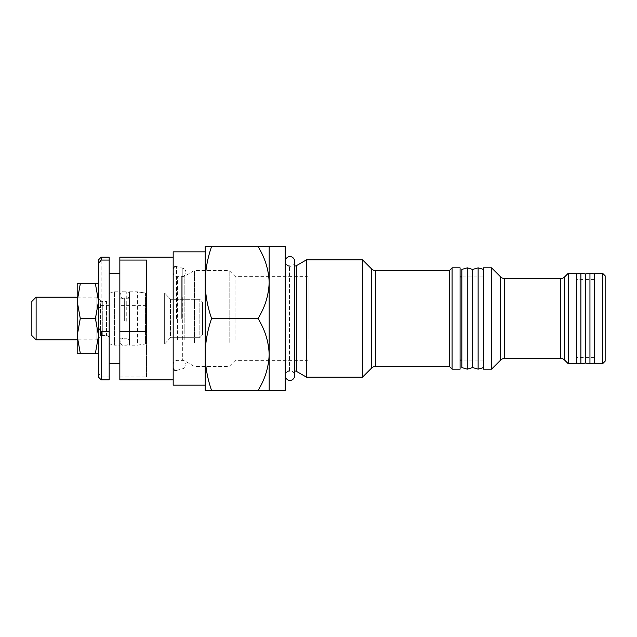 <?xml version="1.0" encoding="UTF-8"?>
<svg xmlns="http://www.w3.org/2000/svg" width="637" height="637" viewBox="0 0 637 637"><rect width="100%" height="100%" fill="white"/><g stroke="black" fill="none" stroke-linecap="round" stroke-linejoin="round"><path stroke-width="0.48" stroke-dasharray="3.19 2.39" d="M287.255 265.398A4.268 4.268 0 0 1 285.169 261.727L285.169 375.273L285.169 261.727M287.255 371.602A4.268 4.268 0 0 0 285.169 375.273M285.169 375.567L285.169 318.5L285.169 375.567C285.663 371.22 289.333 370.519 289.97 370.766C290.607 370.519 294.27 371.22 294.772 375.567L294.772 265.995A4.268 4.268 0 0 1 294.692 265.995L289.437 265.995L289.437 371.005L294.692 371.005L294.692 265.995L294.692 371.005A4.268 4.268 0 0 1 294.772 371.005M205.17 354.498L205.17 390.497L211.603 390.497C207.487 378.744 205.345 366.745 205.17 354.498L205.17 282.502C205.345 270.231 207.487 258.232 211.603 246.503L205.17 246.503L205.17 354.498C205.345 342.22 207.487 330.229 211.603 318.5C207.487 306.747 205.345 294.748 205.17 282.502M483.555 276.904L483.555 360.096L483.555 276.904L461.833 276.904M460.089 360.096L460.089 276.904L460.089 360.096M483.555 360.096L461.833 360.096M594.48 279.571L594.48 357.429L594.48 279.571L576.35 279.571L576.35 357.429L576.35 279.571M594.48 357.429L576.35 357.429M258.033 390.497C265.032 379.142 268.742 367.143 269.172 354.498L269.172 246.503L258.033 246.503C264.992 257.714 268.703 269.714 269.172 282.502C268.742 295.146 265.032 307.145 258.033 318.5C264.992 329.711 268.703 341.711 269.172 354.498L269.172 390.497L211.603 390.497M605.15 275.837L605.15 361.163M602.483 273.169L602.483 363.831M594.48 273.169L594.48 363.831M576.35 273.169L576.35 363.831M568.355 273.169L568.355 363.831M491.557 267.835L491.557 369.165M483.555 267.835L483.555 369.165M460.089 267.835L460.089 369.165M452.095 267.835L452.095 369.165M449.427 270.502L449.427 366.498M362.501 259.84L362.501 377.16M306.501 259.84L306.501 377.16M285.169 246.503L285.169 390.497M205.17 251.838L205.17 385.162M173.176 251.838L173.176 385.162M258.033 246.503L211.603 246.503M258.033 318.5L211.603 318.5M173.176 295.433L173.176 364.627L173.176 295.433M119.844 379.827L119.844 257.173M109.182 257.173L109.182 379.827M308.101 339.035L308.101 277.437L308.101 339.035M307.034 339.569L307.034 276.37L307.034 339.569M235.037 339.569L235.037 276.37L235.037 339.569M229.169 342.499L229.169 270.502L229.169 342.499M194.46 342.499L194.46 270.502L194.46 342.499M173.176 349.164L173.176 257.173L173.176 349.164M119.844 376.937L146.51 376.937L146.51 305.394L146.51 376.937M101.179 379.827L101.179 376.937L98.512 373.409L98.512 377.16M98.512 259.84L98.512 308.921L101.179 305.394L101.179 257.173M98.512 373.409L98.512 308.921M101.179 376.937L109.182 376.937M146.51 305.394L119.844 305.394M109.182 305.394L101.179 305.394M146.51 260.063L146.51 331.606M129.446 291.834L137.441 291.834L137.441 345.166L145.443 343.94L164.641 343.94L170.509 337.698L199.843 337.698L202.51 334.775L202.51 302.225L199.843 299.302L170.509 299.302L164.641 293.06L145.443 293.06L137.441 291.834L145.443 293.06L164.641 293.06L164.641 343.94L145.443 343.94L137.441 345.166L129.446 345.166L129.446 291.834L129.446 345.166M109.182 338.231A2.667 2.667 0 0 0 106.514 335.564L102.286 335.564A2.667 2.667 0 0 0 100.399 336.344L96.912 339.832L96.912 297.168L100.399 300.656L100.399 336.344L100.399 300.656A2.667 2.667 0 0 0 102.286 301.436L106.514 301.436L106.514 335.564L106.514 301.436A2.667 2.667 0 0 0 109.182 298.769L109.182 338.231L109.182 298.769M109.182 343.733L109.182 293.267L109.182 343.733L114.509 345.166L114.509 291.834L114.509 345.166L119.844 345.166L119.844 291.834L119.844 345.166M109.182 293.267L114.509 291.834L119.844 291.834M77.181 297.168L96.912 297.168L96.912 339.832L77.181 339.832M36.118 297.168L36.118 339.832M31.85 301.436L31.85 335.564M129.446 338.765L129.446 298.235L129.446 338.765L119.844 338.765L119.844 298.235L119.844 338.765M129.446 298.235L119.844 298.235M170.509 299.302L170.509 337.698L164.641 343.94L164.641 293.06L170.509 299.302L199.843 299.302L199.843 337.698L170.509 337.698L170.509 299.302M202.51 302.225L202.51 334.775L199.843 337.698L199.843 299.302L202.51 302.225L202.51 334.775L202.51 302.225M483.555 318.5L483.555 269.435L483.555 318.5M478.124 369.165L478.124 267.835M472.694 367.565L472.694 269.435M461.833 367.565L461.833 269.435M467.263 369.165L467.263 267.835M594.48 318.5L594.48 273.966L594.48 318.5M589.95 273.169L589.95 363.831M585.419 273.966L585.419 363.034M580.888 273.169L580.888 363.831M576.35 318.5L576.35 273.966L576.35 318.5M173.176 318.5L173.176 269.164L173.176 318.5M181.72 318.5L181.72 276.633L181.72 318.5M80.278 283.839L77.181 301.166L77.181 283.839L95.415 283.839L98.512 301.166L95.415 318.5L98.512 335.834L95.415 353.161L80.278 353.161L77.181 335.834L77.181 301.166L80.278 318.5L95.415 318.5M80.278 318.5L77.181 335.834L77.181 353.161L80.278 353.161M98.512 353.161L98.512 335.834L98.512 353.161L95.415 353.161M98.512 283.839L98.512 301.166L98.512 283.839L95.415 283.839M98.512 335.834L98.512 301.166L98.512 335.834M124.645 320.65L124.645 297.805L124.645 320.65M504.432 358.496L504.432 278.504M500.658 276.944L500.658 360.056M564.581 360.056L564.581 276.944M560.807 278.504L560.807 358.496M375.376 366.498L375.376 270.502M371.602 268.941L371.602 368.059M289.437 371.005L289.437 265.995M296.826 371.578L296.826 265.422M177.444 339.433L177.444 276.633L177.444 339.433M184.834 339.72L184.834 276.068L184.834 339.72M182.7 297.567L182.7 360.367L182.7 297.567M145.443 293.06L145.443 343.94L145.443 293.06M102.286 301.436L102.286 335.564L102.286 301.436M182.819 318.5L182.819 268.273L182.819 318.5M176.529 318.5L176.529 266.584L176.529 318.5M126.245 321.271L126.245 291.834L126.245 321.271M123.045 315.729L123.045 345.166L123.045 315.729M308.101 277.437L307.034 276.37L235.037 276.37L229.169 270.502L194.46 270.502L184.834 276.068L182.7 276.633L177.444 276.633C174.849 276.386 173.431 274.961 173.176 272.373M308.101 359.563L307.034 360.63L235.037 360.63L229.169 366.498L194.46 366.498L184.834 360.932L182.7 360.367L177.444 360.367C174.849 360.614 173.431 362.039 173.176 364.627M285.169 318.5L285.169 261.433L285.169 318.5M294.772 261.433C294.27 265.78 290.607 266.481 289.97 266.234C289.333 266.481 285.663 265.78 285.169 261.433M181.72 276.633C184.3 276.386 185.725 274.961 185.972 272.381C185.845 270.295 184.794 268.925 182.819 268.273L176.529 266.584M176.529 370.416L182.819 368.727C184.794 368.075 185.845 366.705 185.972 364.619L185.972 272.381L185.972 364.619C185.455 360.598 182.078 360.152 181.72 360.367M129.446 320.937L129.446 341.965C129.215 339.983 128.148 338.916 126.245 338.765L124.645 339.195L123.045 338.765C122.28 338.112 121.221 339.179 119.844 341.965L119.844 295.035C121.221 297.821 122.28 298.888 123.045 298.235L124.645 297.805L126.245 298.235C128.148 298.084 129.215 297.017 129.446 295.035L129.446 341.965C129.215 343.948 128.148 345.007 126.245 345.166L123.045 345.166C122.28 345.819 121.221 344.752 119.844 341.965L119.844 295.035C121.221 292.248 122.28 291.181 123.045 291.834L126.245 291.834C128.148 291.993 129.215 293.052 129.446 295.035L129.446 320.937"/><path stroke-width="0.96" d="M500.658 360.056L500.658 276.944L491.557 267.835L491.557 369.165L500.658 360.056A5.335 5.335 0 0 1 504.432 358.496L560.807 358.496A5.335 5.335 0 0 1 564.581 360.056L568.355 363.831L568.355 273.169L564.581 276.944L564.581 360.056M500.658 276.944A5.335 5.335 0 0 0 504.432 278.504L504.432 358.496M560.807 358.496L560.807 278.504A5.335 5.335 0 0 0 564.581 276.944M371.602 368.059L371.602 268.941L362.501 259.84L362.501 377.16L371.602 368.059A5.335 5.335 0 0 1 375.376 366.498L449.427 366.498L449.427 270.502L375.376 270.502L375.376 366.498M371.602 268.941A5.335 5.335 0 0 0 375.376 270.502M289.437 265.995A4.268 4.268 0 0 1 287.255 265.398M289.437 371.005A4.268 4.268 0 0 0 287.255 371.602M294.772 371.005A4.268 4.268 0 0 1 296.826 371.578L306.501 377.16L306.501 259.84L296.826 265.422L296.826 371.578M285.169 261.433C285.663 257.093 289.333 256.392 289.97 256.639C290.607 256.392 294.27 257.093 294.772 261.433L294.772 265.995A4.268 4.268 0 0 0 296.826 265.422M205.17 385.162L205.17 251.838L173.176 251.838L173.176 385.162L205.17 385.162M269.172 390.497L258.033 390.497C264.992 379.286 268.703 367.286 269.172 354.498L269.172 390.497L285.169 390.497L285.169 246.503L269.172 246.503L269.172 282.502C268.742 269.857 265.032 257.858 258.033 246.503L269.172 246.503M258.033 318.5C265.032 329.855 268.742 341.854 269.172 354.498L269.172 282.502C268.703 295.289 264.992 307.289 258.033 318.5L211.603 318.5C207.487 330.253 205.345 342.252 205.17 354.498C205.345 366.769 207.487 378.768 211.603 390.497L205.17 390.497L205.17 354.498M362.501 259.84L306.501 259.84M362.501 377.16L306.501 377.16M449.427 366.498L452.095 369.165L452.095 267.835L449.427 270.502M452.095 369.165L460.089 369.165L460.089 267.835L452.095 267.835M461.833 276.904L460.089 276.904M461.833 360.096L460.089 360.096M491.557 267.835L483.555 267.835L483.555 369.165L491.557 369.165M560.807 278.504L504.432 278.504M568.355 363.831L576.35 363.831L576.35 273.169L568.355 273.169M602.483 363.831L602.483 273.169L594.48 273.169L594.48 363.831L602.483 363.831L605.15 361.163L605.15 275.837L602.483 273.169M205.17 246.503L211.603 246.503C207.487 258.256 205.345 270.255 205.17 282.502L205.17 246.503M205.17 282.502C205.345 294.78 207.487 306.771 211.603 318.5M211.603 390.497L258.033 390.497M258.033 246.503L211.603 246.503M119.844 331.606L119.844 260.063L146.51 260.063L146.51 331.606L119.844 331.606L119.844 379.827L173.176 379.827M101.179 379.827L98.512 377.16L98.512 328.079L101.179 331.606L101.179 379.827L109.182 379.827L109.182 257.173L101.179 257.173L101.179 260.063L98.512 263.591L98.512 328.079M98.512 263.591L98.512 259.84L101.179 257.173M119.844 260.063L119.844 257.173L173.176 257.173M109.182 331.606L101.179 331.606M101.179 260.063L109.182 260.063M77.181 339.832L36.118 339.832L36.118 297.168L77.181 297.168M36.118 339.832L31.85 335.564L31.85 301.436L36.118 297.168M483.555 269.435L478.124 267.835L478.124 369.165L483.555 367.565M472.694 269.435L472.694 367.565L467.263 369.165L467.263 267.835L472.694 269.435L478.124 267.835M467.263 267.835L461.833 269.435L461.833 367.565L467.263 369.165M589.95 273.169L585.419 273.966L585.419 363.034L589.95 363.831L589.95 273.169L594.48 273.966M576.35 363.034L580.888 363.831L580.888 273.169L585.419 273.966M80.278 353.161L77.181 335.834L77.181 353.161L98.512 353.161M95.415 353.161L98.512 335.834L95.415 318.5L98.512 301.166L95.415 283.839L98.512 283.839M80.278 318.5L77.181 301.166L77.181 335.834L80.278 318.5L95.415 318.5M80.278 283.839L77.181 283.839L77.181 301.166L80.278 283.839L95.415 283.839M119.844 363.831L109.182 363.831M119.844 273.169L109.182 273.169M472.694 367.565L478.124 369.165M576.35 273.966L580.888 273.169M585.419 363.034L580.888 363.831M594.48 363.034L589.95 363.831M294.772 261.441L294.772 375.567C294.27 379.907 290.607 380.608 289.97 380.361C289.333 380.608 285.663 379.907 285.169 375.567M176.529 266.584C174.578 266.354 173.455 267.214 173.176 269.164M176.529 370.416C174.578 370.646 173.455 369.786 173.176 367.836"/></g></svg>
